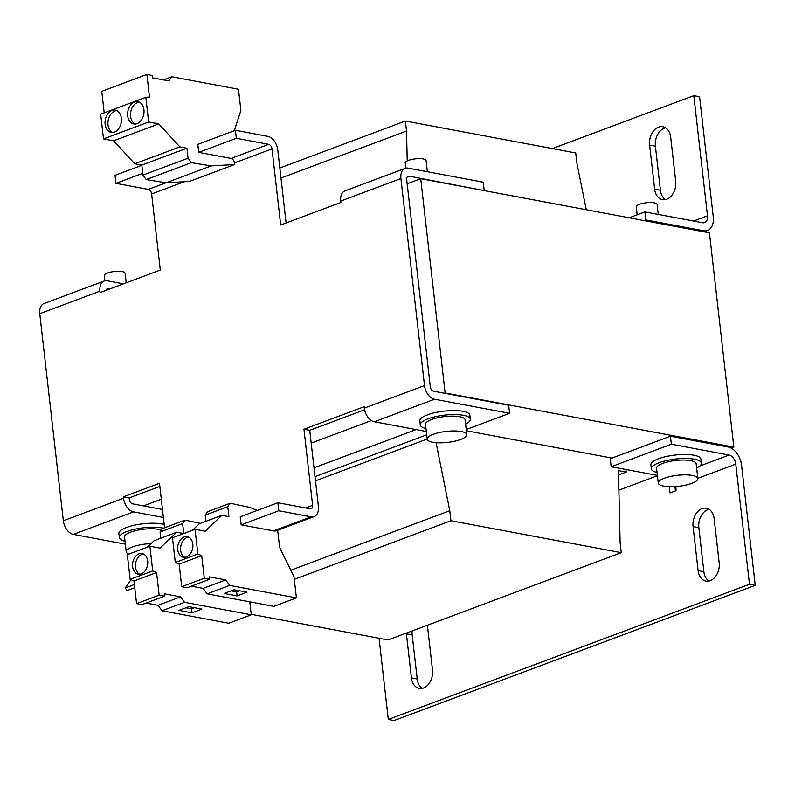 <?xml version="1.0" encoding="UTF-8"?>
<svg xmlns="http://www.w3.org/2000/svg" width="795" height="795" viewBox="0 0 795 795"><rect width="100%" height="100%" fill="white"/><g stroke="black" fill="none" stroke-linecap="round" stroke-linejoin="round"><path stroke-width="1.19" d="M658.26 214.421L657.117 204.464A10.484 2.912 173.5 0 0 650.638 202.526A10.484 2.912 173.5 0 0 639.478 204.295A10.484 2.912 173.5 0 0 636.278 206.839L637.183 214.799M657.048 472.469A25.172 6.976 -6.5 0 1 651.353 468.821L650.896 464.817A25.172 6.976 -6.5 0 1 658.578 458.725A25.172 6.976 -6.5 0 1 685.36 454.472A25.172 6.976 -6.5 0 1 700.912 459.122L701.369 463.127A25.172 6.976 -6.5 0 1 696.649 467.957M651.353 468.821A25.172 6.976 -6.5 0 1 659.035 462.73A25.172 6.976 -6.5 0 1 685.817 458.477A25.172 6.976 -6.5 0 1 701.369 463.127M664.332 478.222A19.925 5.525 -6.5 0 1 685.529 474.863A19.925 5.525 -6.5 0 1 697.851 478.54A19.925 5.525 -6.5 0 1 691.759 483.37A19.925 5.525 -6.5 0 1 670.563 486.729A19.925 5.525 -6.5 0 1 658.25 483.052A19.925 5.525 -6.5 0 1 664.332 478.222M697.851 478.54L696.162 463.724A19.925 5.525 173.5 0 0 683.839 460.037A19.925 5.525 173.5 0 0 662.642 463.406A19.925 5.525 173.5 0 0 656.561 468.235L658.25 483.052M427.352 171.72L426.08 160.56A10.484 2.912 173.5 0 0 419.591 158.622A10.484 2.912 173.5 0 0 408.441 160.391A10.484 2.912 173.5 0 0 405.231 162.935L405.828 168.162M126.196 282.801L125.103 273.202A10.484 2.912 173.5 0 0 118.624 271.264A10.484 2.912 173.5 0 0 107.464 273.033A10.484 2.912 173.5 0 0 104.264 275.577L104.861 280.804M470.322 419.223L469.875 415.219A25.172 6.976 173.5 0 0 454.313 410.568A25.172 6.976 173.5 0 0 427.541 414.821A25.172 6.976 173.5 0 0 419.849 420.913L420.307 424.918A25.172 6.976 -6.5 0 1 427.988 418.826A25.172 6.976 -6.5 0 1 454.77 414.573A25.172 6.976 -6.5 0 1 470.322 419.223A25.172 6.976 -6.5 0 1 465.602 424.053M125.024 541.216A25.172 6.976 -6.5 0 1 119.339 537.569L118.882 533.564A25.172 6.976 -6.5 0 1 126.564 527.463A25.172 6.976 -6.5 0 1 164.177 524.471M119.339 537.569A25.172 6.976 -6.5 0 1 127.021 531.467A25.172 6.976 -6.5 0 1 163.512 528.188M433.295 434.318A19.925 5.525 -6.5 0 1 454.482 430.96A19.925 5.525 -6.5 0 1 466.804 434.636A19.925 5.525 -6.5 0 1 460.722 439.466A19.925 5.525 -6.5 0 1 439.526 442.825A19.925 5.525 -6.5 0 1 427.203 439.148A19.925 5.525 -6.5 0 1 433.295 434.318M466.804 434.636L465.115 419.82A19.925 5.525 173.5 0 0 452.802 416.143A19.925 5.525 173.5 0 0 431.606 419.502A19.925 5.525 173.5 0 0 425.514 424.331L427.203 439.148M128.83 554.095A19.925 5.525 -6.5 0 1 126.236 551.79A19.925 5.525 -6.5 0 1 132.318 546.97A19.925 5.525 -6.5 0 1 151.03 543.631M161.395 530.096A19.925 5.525 173.5 0 0 130.628 532.143A19.925 5.525 173.5 0 0 124.547 536.973L126.236 551.79M184.142 536.943A10.484 7.493 -79.4 0 0 177.683 547.695A10.484 7.493 -79.4 0 0 183.347 557.265A10.484 7.493 -79.4 0 0 186.428 556.967A10.484 7.493 -79.4 0 0 192.887 546.225A10.484 7.493 -79.4 0 0 187.213 536.645A10.484 7.493 -79.4 0 0 184.142 536.943M188.624 537.122A10.484 7.493 -79.4 0 0 187.034 537.49A10.484 7.493 -79.4 0 0 180.654 547.208A10.484 7.493 -79.4 0 0 184.838 557.335M138.996 553.847A10.484 7.493 -79.4 0 0 132.536 564.589A10.484 7.493 -79.4 0 0 138.211 574.169A10.484 7.493 -79.4 0 0 141.281 573.871A10.484 7.493 -79.4 0 0 147.741 563.118A10.484 7.493 -79.4 0 0 142.076 553.549A10.484 7.493 -79.4 0 0 138.996 553.847M143.478 554.016A10.484 7.493 -79.4 0 0 141.888 554.383A10.484 7.493 -79.4 0 0 135.508 564.102A10.484 7.493 -79.4 0 0 139.691 574.238M112.016 110.445A11.329 8.089 -79.4 0 0 105.039 122.052A11.329 8.089 -79.4 0 0 111.161 132.397A11.329 8.089 -79.4 0 0 114.48 132.069A11.329 8.089 -79.4 0 0 121.456 120.472A11.329 8.089 -79.4 0 0 115.335 110.127A11.329 8.089 -79.4 0 0 112.016 110.445M116.746 110.585A11.329 8.089 -79.4 0 0 114.897 110.992A11.329 8.089 -79.4 0 0 108.001 121.565A11.329 8.089 -79.4 0 0 112.642 132.477M134.584 101.999A11.329 8.089 -79.4 0 0 127.607 113.605A11.329 8.089 -79.4 0 0 133.729 123.941A11.329 8.089 -79.4 0 0 137.048 123.623A11.329 8.089 -79.4 0 0 144.024 112.016A11.329 8.089 -79.4 0 0 137.903 101.68A11.329 8.089 -79.4 0 0 134.584 101.999M139.314 102.138A11.329 8.089 -79.4 0 0 137.475 102.535A11.329 8.089 -79.4 0 0 130.569 113.119A11.329 8.089 -79.4 0 0 135.21 124.03M675.452 490.883L674.965 486.61M755.25 585.358L741.556 465.214A16.784 10.792 -110.5 0 0 728.19 447.029L670.443 436.197L671.358 444.206L729.094 455.038A8.387 5.396 -110.5 0 1 735.782 464.131L749.476 584.275L755.25 585.358L394.082 720.538L388.308 719.455L379.066 638.286M703.545 230.749A16.784 10.792 -110.5 0 0 707.6 230.451A16.784 10.792 -110.5 0 0 713.264 216.896L699.58 96.752L693.806 95.668L707.49 215.813A8.387 5.396 -110.5 0 1 704.658 222.59A8.387 5.396 -110.5 0 1 702.631 222.739L644.894 211.917L645.798 219.927L703.545 230.749L701.796 231.405M708.931 581.075A14.688 10.484 100.6 0 1 703.873 571.704L698.855 527.651A14.688 10.484 100.6 0 1 709.1 509.307M665.465 199.595A14.688 10.484 100.6 0 1 660.416 190.224L655.398 146.171A14.688 10.484 100.6 0 1 665.634 127.826M422.254 688.371A14.688 10.484 100.6 0 1 417.206 679L412.188 634.947A14.688 10.484 100.6 0 1 412.148 630.932M675.889 486.55L676.048 490.664L670.026 492.92L669.32 486.699M749.476 584.275L388.308 719.455M552.406 148.586L693.806 95.668M693.081 526.568A14.688 10.484 100.6 0 1 706.328 508.194A14.688 10.484 100.6 0 1 714.149 518.678L719.167 562.741A14.688 10.484 100.6 0 1 705.93 581.115A14.688 10.484 100.6 0 1 698.099 570.621L693.081 526.568L698.855 527.651M649.624 145.088A14.688 10.484 100.6 0 1 662.861 126.713A14.688 10.484 100.6 0 1 670.692 137.197L675.71 181.26A14.688 10.484 100.6 0 1 662.464 199.634A14.688 10.484 100.6 0 1 654.643 189.14L649.624 145.088L655.398 146.171M427.382 625.238A14.688 10.484 100.6 0 1 427.481 625.973L432.5 670.036A14.688 10.484 100.6 0 1 419.253 688.41A14.688 10.484 100.6 0 1 411.432 677.916L406.414 633.863A14.688 10.484 100.6 0 1 406.344 633.108M644.059 220.583L645.798 219.927M731.181 448.102L733.845 447.108L709.438 232.836L420.714 178.706L407.159 183.784M657.415 475.718L618.878 490.137M670.443 436.197L610.252 458.725L611.166 466.745L657.376 475.4M629.193 217.79L644.894 211.917M420.714 178.706L445.13 392.978L444.425 393.237M733.845 447.108L445.13 392.978M371.434 420.565L311.193 443.113M161.305 499.21L143.458 505.888M466.367 430.771L611.991 458.079M671.358 444.206L611.166 466.745M610.55 458.616L610.461 457.791M251.22 614.316L388.02 639.965L621.263 552.664L620.13 542.657L618.421 470.6L626.212 472.071L625.923 469.507M586.273 209.751L576.872 162.975L575.729 152.958L405.38 121.029L406.523 131.036L407.229 160.908M436.097 442.676L449.781 510.718L450.924 520.735L621.263 552.664M618.52 474.943L626.212 472.071M294.309 579.346L450.924 520.735M290.821 570.214L449.781 510.718M315.486 480.836L427.193 439.029M315.009 476.632L426.706 434.825M314.005 467.818L416.153 429.588M280.983 178.02L406.523 131.036M279.85 168.013L405.38 121.029M483.489 190.482L409.117 176.142A4.194 2.693 69.5 0 0 408.103 176.222A4.194 2.693 69.5 0 0 406.692 179.61L430.284 386.668A4.194 2.693 -110.5 0 0 433.623 391.22L508.691 405.291L509.605 413.301L466.228 429.538M109.521 289.052L108.15 288.794A4.194 2.693 69.5 0 0 107.136 288.863A4.194 2.693 69.5 0 0 105.844 290.423M162.468 509.456L132.656 503.861A4.194 2.693 69.5 0 1 129.307 499.32L129.148 497.909L159.845 486.421M405.162 168.361L344.97 190.889A12.591 8.089 69.5 0 0 340.717 201.055L400.918 178.527A12.591 8.089 -110.5 0 1 405.162 168.361A12.591 8.089 -110.5 0 1 408.203 168.133L483.271 182.204L484.185 190.214M340.717 201.055L340.876 202.457L280.685 224.985L272.019 148.894L234.396 162.975A4.194 2.693 69.5 0 0 231.047 158.424L198.71 152.362L197.806 144.352L235.419 130.271L267.756 136.333A12.591 8.089 -110.5 0 1 277.793 149.977L286.101 222.958M400.918 178.527L424.51 385.585L364.309 408.113A12.591 8.089 69.5 0 0 374.346 421.757L434.537 399.229A12.591 8.089 -110.5 0 1 424.51 385.585M434.537 399.229L509.605 413.301M125.362 544.148L73.369 534.399A12.591 8.089 69.5 0 1 63.342 520.765L39.75 313.697L99.941 291.169A12.591 8.089 -110.5 0 1 104.195 281.003A12.591 8.089 -110.5 0 1 107.236 280.784L123.473 283.825M104.195 281.003L44.003 303.541A12.591 8.089 69.5 0 0 39.75 313.697M99.941 291.169L100.1 292.57L160.302 270.042L151.626 193.95A4.194 2.693 69.5 0 0 148.287 189.399L165.926 182.8M426.329 431.496L374.346 421.757M364.309 408.113L364.15 406.712L303.958 429.24L309.732 430.324L364.587 409.793M164.565 527.801L159.497 483.31L123.374 496.835L123.533 498.236A12.591 8.089 -110.5 0 0 133.57 511.871L163.382 517.466M123.374 496.835L129.148 497.909M278.777 510.748L241.153 524.829L240.239 516.82L277.862 502.738L278.777 510.748L311.113 516.81A12.591 8.089 -110.5 0 0 314.154 516.581A12.591 8.089 -110.5 0 0 318.397 506.425L309.732 430.324M314.154 516.581L276.531 530.663A12.591 8.089 -110.5 0 1 273.49 530.891L241.153 524.829M141.818 165.31L115.037 175.327L115.951 183.337L148.287 189.399M231.047 158.424L268.67 144.342L236.334 138.28L235.419 130.271M268.67 144.342A4.194 2.693 -110.5 0 1 272.019 148.894M303.958 429.24L312.624 505.342A4.194 2.693 -110.5 0 1 311.213 508.73A4.194 2.693 -110.5 0 1 310.199 508.8L277.862 502.738M426.001 428.565A25.172 6.976 -6.5 0 1 420.307 424.918M234.575 164.545L189.429 181.439L166.036 182.82L211.182 165.917L234.575 164.545L234.396 162.975M257.252 510.46L250.097 507.449L230.162 503.245L227.777 506.644L228.92 516.661L221.855 515.339L205.15 531.209L195.043 529.321L197.856 554.035L201.711 555.655L204.295 578.263L209.642 579.267L209.373 576.882L225.71 579.943L229.725 585.398L296.416 597.9L294.001 576.673L279.611 547.407L277.654 530.245M191.237 586.163L203.142 588.389L207.157 593.845L273.848 606.356L296.416 597.9M195.043 529.321L172.465 537.768L175.288 562.482L179.143 564.102L181.717 586.71L187.073 587.714L209.642 579.267M221.855 515.339L199.287 523.786L192.43 530.295M230.162 503.245L207.594 511.692L205.209 515.09L205.915 521.301M200.37 523.378L185.026 520.139L182.631 523.547L183.774 533.534M183.734 533.544L176.709 532.233L160.004 548.113L149.897 546.215L152.71 570.929L156.575 572.549L159.149 595.167L164.505 596.17L164.227 593.776L180.564 596.846L184.579 602.302L251.27 614.803L249.799 601.845M146.091 603.057L157.996 605.293L162.011 610.749L228.702 623.25L251.27 614.803M149.897 546.215L127.319 554.662L130.142 579.376L133.997 580.996L136.571 603.614L141.927 604.617L164.505 596.17M176.709 532.233L154.141 540.68L147.284 547.189M185.026 520.139L162.448 528.586L160.063 531.994L160.769 538.195M234.257 130.708L240.885 110.495L238.47 89.259L171.77 76.757L168.858 80.921L152.521 77.85L152.242 75.465L146.886 74.462L149.47 97.079L145.823 97.288L148.635 122.003L158.742 123.901L179.879 146.866L186.934 148.198L188.077 158.205L191.366 162.677L211.182 165.917M236.334 138.28L198.71 152.362M145.823 97.288L100.677 114.182L103.489 138.896L113.596 140.794L134.733 163.77L141.788 165.092L142.931 175.099L146.22 179.571L166.036 182.82M146.886 74.462L101.75 91.355L104.195 112.87M142.732 173.32L115.951 183.337M146.22 179.571L191.366 162.677M237.109 595.912L247.036 592.195L234.048 589.761L224.12 593.477L237.109 595.912L236.652 591.907L239.603 590.804M207.157 593.845L229.725 585.398M225.71 579.943L203.142 588.389M181.717 586.71L204.295 578.263M179.143 564.102L201.711 555.655M197.856 554.035L175.288 562.482M205.209 515.09L227.777 506.644M191.963 612.816L201.9 609.099L188.902 606.655L178.974 610.371L191.963 612.816L191.506 608.811L194.457 607.698M162.011 610.749L184.579 602.302M180.564 596.846L157.996 605.293M136.571 603.614L159.149 595.167M133.997 580.996L156.575 572.549M152.71 570.929L130.142 579.376M160.063 531.994L182.631 523.547M141.788 165.092L186.934 148.198M188.077 158.205L142.931 175.099M134.733 163.77L179.879 146.866M113.596 140.794L158.742 123.901M103.489 138.896L148.635 122.003M171.77 76.757L163.402 79.898M236.652 591.907L231.097 590.864M191.506 608.811L185.951 607.768M134.405 584.524L125.203 587.972L130.986 579.734M134.762 587.674L127.091 590.546L125.203 587.972M703.873 571.704L698.099 570.621M660.416 190.224L654.643 189.14M412.188 634.947L406.414 633.863M417.206 679L411.432 677.916M693.538 221.04L707.49 215.813M735.782 464.131L697.831 478.332M699.739 466.029L729.094 455.038M409.117 176.142L407.288 176.828M108.15 288.794L106.321 289.479M133.57 511.871L73.369 534.399M311.113 516.81L273.49 530.891M123.533 498.236L63.342 520.765M305.648 507.945L312.624 505.342M184.221 181.747L151.626 193.95M707.6 230.451L703.963 231.812"/></g></svg>
